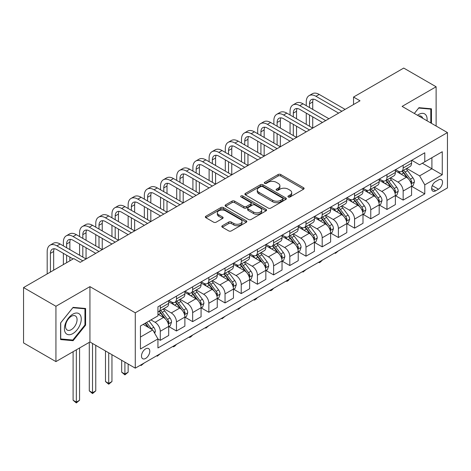 <?xml version="1.0" encoding="UTF-8"?>
<svg xmlns="http://www.w3.org/2000/svg" width="471" height="471" viewBox="0 0 471 471"><rect width="100%" height="100%" fill="white"/><g stroke="black" fill="none" stroke-linecap="round" stroke-linejoin="round"><path stroke-width="0.71" d="M288.287 196.99A1.26 0.724 0 0 0 290.071 196.99L303.577 189.189A1.796 1.036 0 0 0 304.107 188.453A1.796 1.036 0 0 0 303.577 187.717L280.692 174.505A1.796 1.036 0 0 0 278.149 174.505L264.637 182.306A1.26 0.724 0 0 0 264.272 182.819A1.26 0.724 0 0 0 264.637 183.331A1.26 0.724 0 0 0 266.421 183.331L268.17 182.324A5.752 3.321 0 0 1 276.306 182.324L278.214 183.425A5.752 3.321 0 0 1 279.898 185.774A5.752 3.321 0 0 1 278.214 188.123L276.465 189.13A1.26 0.724 0 0 0 276.094 189.648A1.26 0.724 0 0 0 276.465 190.16A1.26 0.724 0 0 0 278.243 190.16L279.992 189.154A5.752 3.321 0 0 1 288.128 189.154L290.036 190.255A5.752 3.321 0 0 1 291.726 192.604A5.752 3.321 0 0 1 290.036 194.953L288.287 195.96A1.26 0.724 0 0 0 287.922 196.472A1.26 0.724 0 0 0 288.287 196.99L288.287 195.96M145.633 358.431A5.864 3.385 120 0 0 149.466 353.262A5.864 3.385 120 0 0 148.565 348.564A5.864 3.385 120 0 0 145.633 348.858A5.864 3.385 120 0 0 141.806 354.021A5.864 3.385 120 0 0 142.707 358.719A5.864 3.385 120 0 0 145.633 358.431M222.33 225.744A1.796 1.036 0 0 0 221.806 226.48A1.796 1.036 0 0 0 222.33 227.21L228.753 230.92A1.796 1.036 0 0 0 231.296 230.92L246.298 222.259A1.796 1.036 0 0 0 246.828 221.523A1.796 1.036 0 0 0 246.298 220.787L223.413 207.576A1.796 1.036 0 0 0 220.87 207.576L205.868 216.236A1.796 1.036 0 0 0 205.338 216.972A1.796 1.036 0 0 0 205.868 217.708L213.622 222.182A1.796 1.036 0 0 0 216.165 222.182L222.589 218.479A1.796 1.036 0 0 0 223.113 217.743A1.796 1.036 0 0 0 222.589 217.007L218.738 214.788A4.81 2.779 0 0 1 217.331 212.827A4.81 2.779 0 0 1 220.298 210.26A4.81 2.779 0 0 1 225.544 210.861L240.61 219.563A4.81 2.779 0 0 1 242.017 221.523A4.81 2.779 0 0 1 239.05 224.09A4.81 2.779 0 0 1 233.804 223.49L231.296 222.035A1.796 1.036 0 0 0 228.753 222.035L222.33 225.744L222.33 227.21M89.937 286.633L55.931 306.268L23.55 287.569L23.55 342.912L55.931 361.604L89.937 341.975L135.271 368.151L135.271 312.809L89.937 286.633L89.937 341.975M436.117 126.034L436.117 86.77L402.11 106.399L447.45 132.575L135.271 312.809M436.117 86.77L403.729 68.071L353.538 97.05L353.538 104.533M23.55 287.569L73.747 258.591L80.223 262.329L360.015 100.788L353.538 97.05M268.293 208.088A1.796 1.036 0 0 0 270.837 208.088L285.844 199.427A1.796 1.036 0 0 0 286.368 198.691A1.796 1.036 0 0 0 285.844 197.961L262.953 184.744A1.796 1.036 0 0 0 260.41 184.744L245.409 193.41A1.796 1.036 0 0 0 244.885 194.14A1.796 1.036 0 0 0 245.409 194.876L268.293 208.088M241.523 197.261A1.26 0.724 0 0 1 242.8 197.437L242.8 195.942L266.068 209.377A1.796 1.036 0 0 1 266.598 210.107A1.796 1.036 0 0 1 266.068 210.843L251.067 219.504A1.796 1.036 0 0 1 248.523 219.504L225.638 206.292L225.638 204.826A1.796 1.036 0 0 0 225.109 205.556A1.796 1.036 0 0 0 225.638 206.292M225.638 204.826L232.056 201.117A1.796 1.036 0 0 1 234.599 201.117L243.884 206.475A1.796 1.036 0 0 0 246.427 206.475L250.684 204.014A1.796 1.036 0 0 0 251.214 203.284A1.796 1.036 0 0 0 250.684 202.548L241.022 196.966A1.26 0.724 0 0 1 240.652 196.454A1.26 0.724 0 0 1 241.429 195.783A1.26 0.724 0 0 1 242.8 195.942M438.513 179.916L435.663 181.559A5.681 3.279 120 0 0 431.954 186.563A5.681 3.279 120 0 0 432.825 191.114A5.681 3.279 120 0 0 435.663 190.832L438.513 189.189A5.681 3.279 120 0 0 442.222 184.185A5.681 3.279 120 0 0 441.351 179.634A5.681 3.279 120 0 0 438.513 179.916M135.271 368.151L447.45 187.917L447.45 132.575M411.766 160.281L419.602 164.809L424.783 161.818L424.783 152.769L157.944 306.827L157.944 315.876L140.452 325.973L140.452 349.005L157.944 338.908L157.944 347.957L424.783 193.899L424.783 184.85L419.602 175.877L406.72 168.441M424.783 161.818L442.269 151.721L442.269 174.753L424.783 184.85M55.931 306.268L55.931 361.604M422.322 163.237L431.907 168.771L431.907 157.703L442.269 151.721M419.602 175.877L431.907 168.771L442.269 174.753M140.452 337.042L152.763 329.935L143.172 324.401M157.944 338.985L160.275 340.333L160.275 331.284A7.33 4.233 -120 0 0 155.094 322.305L150.944 319.915M160.275 340.333L168.695 335.47L168.695 326.421A7.33 4.233 -120 0 0 163.514 317.448L157.944 314.228M168.889 326.609L176.466 330.983L176.466 321.934A7.33 4.233 -120 0 0 171.285 312.956L163.843 308.664M176.466 330.983L184.885 326.12L184.885 317.071A7.33 4.233 -120 0 0 179.704 308.099L168.695 301.74M185.079 317.26L192.657 321.634L192.657 312.585A7.33 4.233 -120 0 0 187.476 303.612L180.034 299.315M192.657 321.634L201.076 316.771L201.076 307.722A7.33 4.233 -120 0 0 195.895 298.749L184.885 292.391M201.27 307.91L208.847 312.285L208.847 303.236A7.33 4.233 -120 0 0 203.666 294.263L196.23 289.965M208.847 312.285L217.266 307.428L217.266 298.379A7.33 4.233 -120 0 0 212.085 289.4L201.076 283.042M217.461 298.561L225.038 302.935L225.038 293.886A7.33 4.233 -120 0 0 219.857 284.914L212.421 280.622M225.038 302.935L233.457 298.078L233.457 289.029A7.33 4.233 -120 0 0 228.276 280.051L217.266 273.698M233.651 289.212L241.234 293.592L241.234 284.543A7.33 4.233 -120 0 0 236.053 275.564L228.612 271.272M241.234 293.592L249.654 288.729L249.654 279.68A7.33 4.233 -120 0 0 244.473 270.707L233.457 264.349M249.848 279.868L257.425 284.243L257.425 275.194A7.33 4.233 -120 0 0 252.244 266.215L244.802 261.923M257.425 284.243L265.844 279.38L265.844 270.33A7.33 4.233 -120 0 0 260.663 261.358L249.654 254.999M266.038 270.519L273.616 274.893L273.616 265.844A7.33 4.233 -120 0 0 268.435 256.872L260.993 252.574M273.616 274.893L282.035 270.03L282.035 260.981A7.33 4.233 -120 0 0 276.854 252.009L265.844 245.65M282.229 261.17L289.806 265.544L289.806 256.495A7.33 4.233 -120 0 0 284.625 247.522L277.183 243.224M289.806 265.544L298.225 260.681L298.225 251.632A7.33 4.233 -120 0 0 293.044 242.659L282.035 236.301M298.42 251.82L305.997 256.195L305.997 247.145A7.33 4.233 -120 0 0 300.816 238.173L293.38 233.875M305.997 256.195L314.416 251.337L314.416 242.288A7.33 4.233 -120 0 0 309.235 233.31L298.225 226.957M314.61 242.471L322.193 246.851L322.193 237.802A7.33 4.233 -120 0 0 317.007 228.824L309.571 224.532M322.193 246.851L330.613 241.988L330.613 232.939A7.33 4.233 -120 0 0 325.432 223.966L314.416 217.608M330.807 233.127L338.384 237.502L338.384 228.453A7.33 4.233 -120 0 0 333.203 219.474L325.761 215.182M338.384 237.502L346.803 232.639L346.803 223.59A7.33 4.233 -120 0 0 341.622 214.617L330.613 208.259M346.997 223.778L354.575 228.152L354.575 219.103A7.33 4.233 -120 0 0 349.394 210.131L341.952 205.833M354.575 228.152L362.994 223.289L362.994 214.24A7.33 4.233 -120 0 0 357.813 205.268L346.803 198.909M363.188 214.429L370.765 218.803L370.765 209.754A7.33 4.233 -120 0 0 365.584 200.781L358.143 196.484M370.765 218.803L379.184 213.94L379.184 204.891A7.33 4.233 -120 0 0 374.003 195.918L362.994 189.56M379.379 205.079L386.956 209.454L386.956 200.405A7.33 4.233 -120 0 0 381.775 191.432L374.339 187.134M386.956 209.454L395.375 204.597L395.375 195.547A7.33 4.233 -120 0 0 390.194 186.569L379.184 180.216M395.569 195.73L403.147 200.104L403.147 191.055A7.33 4.233 -120 0 0 397.966 182.083L390.53 177.791M403.147 200.104L411.572 195.247L411.572 186.198A7.33 4.233 -120 0 0 406.391 177.22L395.375 170.867M395.569 169.631L397.966 171.014A7.33 4.233 -120 0 0 401.633 171.379A7.33 4.233 -120 0 0 403.147 168.023L403.147 165.256M379.379 178.98L381.775 180.364A7.33 4.233 -120 0 0 385.443 180.729A7.33 4.233 -120 0 0 386.956 177.373L386.956 174.606M363.188 188.329L365.584 189.713A7.33 4.233 -120 0 0 369.246 190.072A7.33 4.233 -120 0 0 370.765 186.722L370.765 183.955M346.997 197.679L349.394 199.062A7.33 4.233 -120 0 0 353.056 199.421A7.33 4.233 -120 0 0 354.575 196.066L354.575 193.298M330.807 207.022L333.203 208.406A7.33 4.233 -120 0 0 336.865 208.771A7.33 4.233 -120 0 0 338.384 205.415L338.384 202.648M314.61 216.372L317.007 217.755A7.33 4.233 -120 0 0 320.674 218.12A7.33 4.233 -120 0 0 322.193 214.764L322.193 211.997M298.42 225.721L300.816 227.104A7.33 4.233 -120 0 0 304.484 227.469A7.33 4.233 -120 0 0 305.997 224.114L305.997 221.346M282.229 235.07L284.625 236.454A7.33 4.233 -120 0 0 288.287 236.813A7.33 4.233 -120 0 0 289.806 233.463L289.806 230.696M266.038 244.42L268.435 245.803A7.33 4.233 -120 0 0 272.097 246.162A7.33 4.233 -120 0 0 273.616 242.812L273.616 240.045M249.848 253.763L252.244 255.147A7.33 4.233 -120 0 0 255.906 255.512A7.33 4.233 -120 0 0 257.425 252.156L257.425 249.389M233.651 263.112L236.053 264.496A7.33 4.233 -120 0 0 239.715 264.861A7.33 4.233 -120 0 0 241.234 261.505L241.234 258.738M217.461 272.462L219.857 273.845A7.33 4.233 -120 0 0 223.525 274.21A7.33 4.233 -120 0 0 225.038 270.854L225.038 268.087M201.27 281.811L203.666 283.195A7.33 4.233 -120 0 0 207.328 283.56A7.33 4.233 -120 0 0 208.847 280.204L208.847 277.437M185.079 291.16L187.476 292.544A7.33 4.233 -120 0 0 191.138 292.903A7.33 4.233 -120 0 0 192.657 289.553L192.657 286.786M168.889 300.504L171.285 301.887A7.33 4.233 -120 0 0 174.947 302.252A7.33 4.233 -120 0 0 176.466 298.897L176.466 296.129M411.766 186.386L424.783 193.899M401.633 171.379L410.053 166.516A7.33 4.233 -120 0 0 411.572 163.16L411.572 160.393M385.443 180.729L393.862 175.866A7.33 4.233 -120 0 0 395.375 172.51L395.375 169.743M369.246 190.072L377.665 185.215A7.33 4.233 -120 0 0 379.184 181.859L379.184 179.092M353.056 199.421L361.475 194.564A7.33 4.233 -120 0 0 362.994 191.208L362.994 188.441M336.865 208.771L345.284 203.908A7.33 4.233 -120 0 0 346.803 200.558L346.803 197.791M320.674 218.12L329.094 213.257A7.33 4.233 -120 0 0 330.613 209.901L330.613 207.134M304.484 227.469L312.903 222.606A7.33 4.233 -120 0 0 314.416 219.25L314.416 216.483M288.287 236.813L296.706 231.956A7.33 4.233 -120 0 0 298.225 228.6L298.225 225.833M272.097 246.162L280.516 241.305A7.33 4.233 -120 0 0 282.035 237.949L282.035 235.182M255.906 255.512L264.325 250.649A7.33 4.233 -120 0 0 265.844 247.299L265.844 244.531M239.715 264.861L248.135 259.998A7.33 4.233 -120 0 0 249.654 256.642L249.654 253.875M223.525 274.21L231.944 269.347A7.33 4.233 -120 0 0 233.457 265.991L233.457 263.224M207.328 283.56L215.753 278.697A7.33 4.233 -120 0 0 217.266 275.341L217.266 272.574M191.138 292.903L199.557 288.046A7.33 4.233 -120 0 0 201.076 284.69L201.076 281.923M174.947 302.252L183.366 297.389A7.33 4.233 -120 0 0 184.885 294.039L184.885 291.272M157.944 311.896A7.33 4.233 -120 0 0 158.756 311.602L167.176 306.739A7.33 4.233 -120 0 0 168.695 303.389L168.695 300.622M158.756 311.602A7.33 4.233 -120 0 0 160.275 308.246L160.275 305.479M152.763 329.935L157.944 338.908M431.454 123.337L431.454 108.801L418.954 107.682L414.321 113.446L418.695 108.053L430.806 109.131L430.806 122.966M60.594 339.579L73.099 340.692L85.598 325.143L85.598 308.476L73.099 307.363L60.594 322.912L60.594 339.579M84.951 324.772L85.598 325.143M71.775 339.932L73.099 340.692M288.794 197.166L290.036 196.448A5.752 3.321 0 0 0 291.726 194.099L291.726 192.604M279.898 185.774L279.898 187.27A5.752 3.321 0 0 1 278.214 189.619L276.966 190.337M303.554 189.201L280.692 176.001A1.796 1.036 0 0 0 278.149 176.001L265.144 183.513M285.82 199.439L262.953 186.245A1.796 1.036 0 0 0 260.41 186.245L245.432 194.888L245.409 193.41M282.665 199.209A1.26 0.724 0 0 0 283.03 198.691A1.26 0.724 0 0 0 282.665 198.179L262.577 186.581A1.26 0.724 0 0 0 260.793 186.581L258.95 187.646A5.752 3.321 0 0 0 257.266 189.996A5.752 3.321 0 0 0 258.95 192.345L272.68 200.275A5.752 3.321 0 0 0 280.822 200.275L282.665 199.209L282.665 200.705A1.26 0.724 0 0 0 283.03 200.187L283.03 198.691M257.266 189.996L257.266 191.491A5.752 3.321 0 0 0 258.95 193.84L258.95 192.345M282.665 200.705L280.822 201.771A5.752 3.321 0 0 1 272.68 201.771L258.95 193.84M225.662 206.304L232.056 202.612L232.056 201.117M251.214 203.284L251.214 204.779A1.796 1.036 0 0 1 250.684 205.509L246.427 207.97A1.796 1.036 0 0 1 243.884 207.97L234.599 202.612A1.796 1.036 0 0 0 232.056 202.612M242.8 197.437L266.044 210.855M253.516 212.038A4.81 2.779 0 0 0 258.756 212.639A4.81 2.779 0 0 0 261.723 210.072A4.81 2.779 0 0 0 260.316 208.111L255.011 205.044A1.796 1.036 0 0 0 252.468 205.044L248.205 207.505A1.796 1.036 0 0 0 247.681 208.235A1.796 1.036 0 0 0 248.205 208.971L253.516 212.038L253.516 213.534A4.81 2.779 0 0 0 258.756 214.134A4.81 2.779 0 0 0 261.723 211.567L261.723 210.072M247.681 208.235L247.681 209.73A1.796 1.036 0 0 0 248.205 210.466L248.205 208.971M253.516 213.534L248.205 210.466M242.017 221.523L242.017 223.019A4.81 2.779 0 0 1 239.05 225.585A4.81 2.779 0 0 1 233.804 224.985L231.296 223.531A1.796 1.036 0 0 0 228.753 223.531L222.353 227.228M217.331 212.827L217.331 214.323A4.81 2.779 0 0 0 218.738 216.283L218.738 214.788M222.589 217.007L222.589 218.479L218.738 216.283M246.274 222.271L223.413 209.071A1.796 1.036 0 0 0 220.87 209.071L205.892 217.72M411.572 186.498L413.126 185.598L414.421 181.859A4.857 2.802 -120 0 0 412.867 177.726L407.574 170.661A14.012 8.089 -120 0 0 406.049 168.83M400.786 173.987A14.012 8.089 -120 0 0 397.913 170.985M411.124 183.525L411.795 182.065A4.857 2.802 -120 0 0 410.406 179.145L405.113 172.08A14.012 8.089 -120 0 0 403.588 170.249M402.281 171.002A11.634 6.718 60 0 1 404.189 173.175L408.669 179.151M402.034 171.15A14.012 8.089 60 0 1 403.559 172.981L407.079 177.673M338.466 250.837L335.405 253.357L334.751 252.98M335.405 252.609L335.405 253.357M306.256 105.651L306.256 101.913A13.741 7.93 60 0 1 309.106 95.625L312.344 93.753A13.741 7.93 60 0 1 319.208 94.436L345.119 109.39M309.106 95.625A13.741 7.93 60 0 1 315.97 96.302L341.881 111.262M338.643 113.128L315.97 100.04A9.161 5.287 -120 0 0 311.396 99.587A9.161 5.287 -120 0 0 309.494 103.785L309.494 107.523M313.309 99.169A9.161 5.287 -120 0 0 312.732 101.913L312.732 109.39M309.494 115.001L309.494 126.216M312.732 116.873L312.732 128.088L286.827 113.128L283.589 115.001L309.494 129.955M306.256 124.35L306.256 113.128M395.375 195.842L396.929 194.947L398.225 191.208A4.857 2.802 -120 0 0 396.676 187.075L391.383 180.01A14.012 8.089 -120 0 0 389.853 178.179M384.589 183.337A14.012 8.089 -120 0 0 381.722 180.334M394.933 192.869L395.605 191.414A4.857 2.802 -120 0 0 394.215 188.494L388.922 181.429A14.012 8.089 -120 0 0 387.392 179.598M386.09 180.352A11.634 6.718 60 0 1 387.998 182.524L392.478 188.5M385.837 180.493A14.012 8.089 60 0 1 387.368 182.324L390.889 187.022M322.276 260.186L320.51 261.958L319.208 262.706L318.561 262.329M319.208 261.953L319.208 262.706M379.184 205.191L380.739 204.296L382.034 200.558A4.857 2.802 -120 0 0 380.486 196.425L375.193 189.354A14.012 8.089 -120 0 0 373.662 187.523M368.399 192.686A14.012 8.089 -120 0 0 365.531 189.683M378.743 202.218L379.414 200.764A4.857 2.802 -120 0 0 378.025 197.844L372.732 190.779A14.012 8.089 -120 0 0 371.201 188.948M369.9 189.701A11.634 6.718 60 0 1 371.807 191.868L376.288 197.849M369.647 189.842A14.012 8.089 60 0 1 371.177 191.673L374.698 196.372M306.085 269.536L303.018 272.055L302.37 271.679M303.018 271.302L303.018 272.055M362.994 214.54L364.548 213.646L365.843 209.901A4.857 2.802 -120 0 0 364.295 205.768L359.002 198.703A14.012 8.089 -120 0 0 357.471 196.872M352.208 202.03A14.012 8.089 -120 0 0 349.341 199.027M362.552 211.567L363.223 210.113A4.857 2.802 -120 0 0 361.834 207.193L356.541 200.128A14.012 8.089 -120 0 0 355.01 198.297M353.709 199.045A11.634 6.718 60 0 1 355.617 201.217L360.097 207.199M353.456 199.192A14.012 8.089 60 0 1 354.987 201.023L358.502 205.721M289.895 278.879L288.122 280.651L286.827 281.399L286.18 281.028M286.827 280.651L286.827 281.399M290.065 115.001L290.065 111.262A13.741 7.93 60 0 1 292.909 104.974L296.147 103.102A13.741 7.93 60 0 1 303.018 103.785L328.929 118.739M292.909 104.974A13.741 7.93 60 0 1 299.78 105.651L325.691 120.611M322.452 122.478L299.78 109.39A9.161 5.287 -120 0 0 295.199 108.936A9.161 5.287 -120 0 0 293.303 113.128L293.303 116.873M297.119 108.513A9.161 5.287 -120 0 0 296.542 111.262L296.542 118.739M293.303 124.35L293.303 135.566M296.542 126.216L296.542 137.438L270.637 122.478L267.398 124.35L293.303 139.304M290.065 133.699L290.065 122.478M306.256 131.827L283.589 118.739A9.161 5.287 -120 0 0 279.009 118.286A9.161 5.287 -120 0 0 277.113 122.478L277.113 126.216M280.922 117.862A9.161 5.287 -120 0 0 280.351 120.611L280.351 128.088M277.113 133.699L277.113 144.915M280.351 135.566L280.351 146.787L254.446 131.827L251.208 133.699L277.113 148.653M273.875 143.043L273.875 131.827M273.875 124.35L273.875 120.611A13.741 7.93 60 0 1 276.718 114.318A13.741 7.93 60 0 1 283.589 115.001M276.718 114.318L279.957 112.451A13.741 7.93 60 0 1 286.827 113.128M290.065 141.176L267.398 128.088A9.161 5.287 -120 0 0 262.818 127.635A9.161 5.287 -120 0 0 260.922 131.827L260.922 135.566M264.731 127.211A9.161 5.287 -120 0 0 264.16 129.961L264.16 137.438M260.922 143.043L260.922 154.264M264.16 144.915L264.16 156.131L238.255 141.176L235.011 143.043L260.922 158.003M257.684 152.392L257.684 141.176M257.684 133.699L257.684 129.961A13.741 7.93 60 0 1 260.528 123.667A13.741 7.93 60 0 1 267.398 124.35M260.528 123.667L263.766 121.801A13.741 7.93 60 0 1 270.637 122.478M346.803 223.89L348.357 222.989L349.653 219.25A4.857 2.802 -120 0 0 348.104 215.117L342.811 208.052A14.012 8.089 -120 0 0 341.281 206.221M336.017 211.379A14.012 8.089 -120 0 0 333.15 208.376M346.362 220.917L347.033 219.457A4.857 2.802 -120 0 0 345.643 216.536L340.35 209.471A14.012 8.089 -120 0 0 338.82 207.64M337.513 208.394A11.634 6.718 60 0 1 339.426 210.566L343.901 216.548M337.265 208.541A14.012 8.089 60 0 1 338.796 210.372L342.311 215.07M273.704 288.228L271.932 290.001L270.637 290.748L269.989 290.377M270.637 290.001L270.637 290.748M273.875 150.526L251.208 137.438A9.161 5.287 -120 0 0 246.627 136.984A9.161 5.287 -120 0 0 244.732 141.176L244.732 144.915M248.541 136.561A9.161 5.287 -120 0 0 247.97 139.304L247.97 146.787M244.732 152.392L244.732 163.614M247.97 154.264L247.97 165.48L222.059 150.526L218.821 152.392L244.732 167.352M241.493 161.741L241.493 150.526M241.493 143.043L241.493 139.304A13.741 7.93 60 0 1 244.337 133.016A13.741 7.93 60 0 1 251.208 133.699M244.337 133.016L247.575 131.144A13.741 7.93 60 0 1 254.446 131.827M427.026 120.782A11.905 6.877 120 0 0 425.984 115.13A11.905 6.877 120 0 0 417.483 115.277M422.705 118.286A8.154 4.704 120 0 0 422.151 117.102A8.154 4.704 120 0 0 421.239 116.255A8.154 4.704 120 0 0 418.743 116.001M429.999 108.671L430.806 109.131M72.84 314.157A11.905 6.877 120 0 0 64.415 328.74A11.905 6.877 120 0 0 72.84 333.598A11.905 6.877 120 0 0 81.259 319.014A11.905 6.877 120 0 0 72.84 314.157M71.304 316.335A8.154 4.704 120 0 0 65.981 323.518A8.154 4.704 120 0 0 67.229 330.053A8.154 4.704 120 0 0 71.304 329.647A8.154 4.704 120 0 0 76.632 322.464A8.154 4.704 120 0 0 75.378 315.935A8.154 4.704 120 0 0 71.304 316.335M84.951 324.961L72.84 340.027L60.724 338.943L60.724 322.794L72.84 307.728L84.951 308.811L84.951 324.961M84.144 308.346L84.951 308.811M330.613 233.239L332.167 232.338L333.462 228.6A4.857 2.802 -120 0 0 331.908 224.467L326.615 217.402A14.012 8.089 -120 0 0 325.09 215.571M319.827 220.728A14.012 8.089 -120 0 0 316.954 217.726M330.165 230.266L330.836 228.806A4.857 2.802 -120 0 0 329.447 225.886L324.154 218.821A14.012 8.089 -120 0 0 322.629 216.99M321.322 217.743A11.634 6.718 60 0 1 323.236 219.916L327.71 225.892M321.075 217.89A14.012 8.089 60 0 1 322.6 219.721L326.12 224.414M257.507 297.578L255.741 299.35L254.446 300.098L253.798 299.721M254.446 299.35L254.446 300.098M314.416 242.583L315.97 241.688L317.266 237.949A4.857 2.802 -120 0 0 315.717 233.816L310.424 226.751A14.012 8.089 -120 0 0 308.899 224.92M303.63 230.078A14.012 8.089 -120 0 0 300.763 227.075M313.974 239.609L314.646 238.155A4.857 2.802 -120 0 0 313.256 235.235L307.963 228.17A14.012 8.089 -120 0 0 306.438 226.339M305.131 227.093A11.634 6.718 60 0 1 307.039 229.265L311.519 235.241M304.878 227.234A14.012 8.089 60 0 1 306.409 229.065L309.93 233.763M241.317 306.927L238.255 309.447L237.602 309.07M238.255 308.693L238.255 309.447M298.225 251.932L299.78 251.037L301.075 247.299A4.857 2.802 -120 0 0 299.527 243.166L294.234 236.101A14.012 8.089 -120 0 0 292.703 234.264M287.44 239.427A14.012 8.089 -120 0 0 284.572 236.424M297.784 248.959L298.455 247.505A4.857 2.802 -120 0 0 297.066 244.584L291.773 237.519A14.012 8.089 -120 0 0 290.242 235.688M288.941 236.442A11.634 6.718 60 0 1 290.848 238.609L295.329 244.59M288.688 236.583A14.012 8.089 60 0 1 290.218 238.414L293.739 243.113M225.126 316.276L222.059 318.796L221.411 318.42M222.059 318.043L222.059 318.796M282.035 261.281L283.589 260.386L284.884 256.642A4.857 2.802 -120 0 0 283.336 252.509L278.043 245.444A14.012 8.089 -120 0 0 276.512 243.613M271.249 248.77A14.012 8.089 -120 0 0 268.382 245.768M281.593 258.308L282.264 256.854A4.857 2.802 -120 0 0 280.875 253.934L275.582 246.869A14.012 8.089 -120 0 0 274.051 245.038M272.75 245.785A11.634 6.718 60 0 1 274.658 247.958L279.138 253.94M272.497 245.933A14.012 8.089 60 0 1 274.028 247.764L277.543 252.462M208.936 325.626L205.868 328.14L205.221 327.769M205.868 327.392L205.868 328.14M265.844 270.631L267.398 269.73L268.694 265.991A4.857 2.802 -120 0 0 267.145 261.858L261.852 254.793A14.012 8.089 -120 0 0 260.322 252.962M255.058 258.12A14.012 8.089 -120 0 0 252.191 255.117M265.403 267.658L266.074 266.197A4.857 2.802 -120 0 0 264.684 263.283L259.391 256.212A14.012 8.089 -120 0 0 257.861 254.381M256.554 255.135A11.634 6.718 60 0 1 258.467 257.307L262.948 263.289M256.306 255.282A14.012 8.089 60 0 1 257.837 257.113L261.352 261.811M192.745 334.969L190.973 336.741L189.678 337.489L189.03 337.118M189.678 336.741L189.678 337.489M257.684 159.869L235.011 146.787A9.161 5.287 -120 0 0 230.437 146.328A9.161 5.287 -120 0 0 228.535 150.526L228.535 154.264M232.35 145.91A9.161 5.287 -120 0 0 231.773 148.653L231.773 156.131M228.535 161.741L228.535 172.957M231.773 163.614L231.773 174.829L205.868 159.869L202.63 161.741L228.535 176.702M225.297 171.091L225.297 159.869M225.297 152.392L225.297 148.653A13.741 7.93 60 0 1 228.147 142.366A13.741 7.93 60 0 1 235.011 143.043M228.147 142.366L231.385 140.493A13.741 7.93 60 0 1 238.255 141.176M241.493 169.219L218.821 156.131A9.161 5.287 -120 0 0 214.24 155.677A9.161 5.287 -120 0 0 212.344 159.869L212.344 163.614M216.16 155.259A9.161 5.287 -120 0 0 215.583 158.003L215.583 165.48M212.344 171.091L212.344 182.306M215.583 172.957L215.583 184.179L189.678 169.219L186.439 171.091L212.344 186.045M209.106 180.44L209.106 169.219M209.106 161.741L209.106 158.003A13.741 7.93 60 0 1 211.956 151.715A13.741 7.93 60 0 1 218.821 152.392M211.956 151.715L215.194 149.843A13.741 7.93 60 0 1 222.059 150.526M225.297 178.568L202.63 165.48A9.161 5.287 -120 0 0 198.05 165.027A9.161 5.287 -120 0 0 196.154 169.219L196.154 172.957M199.969 164.603A9.161 5.287 -120 0 0 199.392 167.352L199.392 174.829M196.154 180.44L196.154 191.656M199.392 182.306L199.392 193.528L173.487 178.568L170.249 180.44L196.154 195.394M192.916 189.784L192.916 178.568M192.916 171.091L192.916 167.352A13.741 7.93 60 0 1 195.759 161.058A13.741 7.93 60 0 1 202.63 161.741M195.759 161.058L198.998 159.192A13.741 7.93 60 0 1 205.868 159.869M209.106 187.917L186.439 174.829A9.161 5.287 -120 0 0 181.859 174.376A9.161 5.287 -120 0 0 179.963 178.568L179.963 182.306M183.772 173.952A9.161 5.287 -120 0 0 183.201 176.702L183.201 184.179M179.963 189.784L179.963 201.005M183.201 191.656L183.201 202.871L157.296 187.917L154.058 189.784L179.963 204.744M176.725 199.133L176.725 187.917M176.725 180.44L176.725 176.702A13.741 7.93 60 0 1 179.569 170.408A13.741 7.93 60 0 1 186.439 171.091M179.569 170.408L182.807 168.541A13.741 7.93 60 0 1 189.678 169.219M192.916 197.267L170.249 184.179A9.161 5.287 -120 0 0 165.668 183.725A9.161 5.287 -120 0 0 163.773 187.917L163.773 191.656M167.582 183.301A9.161 5.287 -120 0 0 167.011 186.045L167.011 193.528M163.773 199.133L163.773 210.354M167.011 201.005L167.011 212.221L141.1 197.267L137.862 199.133L163.773 214.093M160.534 208.482L160.534 197.267M160.534 189.784L160.534 186.045A13.741 7.93 60 0 1 163.378 179.757A13.741 7.93 60 0 1 170.249 180.44M163.378 179.757L166.616 177.885A13.741 7.93 60 0 1 173.487 178.568M249.654 279.98L251.208 279.079L252.503 275.341A4.857 2.802 -120 0 0 250.949 271.208L245.662 264.143A14.012 8.089 -120 0 0 244.131 262.312M238.868 267.469A14.012 8.089 -120 0 0 235.995 264.466M249.212 277.007L249.877 275.547A4.857 2.802 -120 0 0 248.488 272.627L243.195 265.562A14.012 8.089 -120 0 0 241.67 263.731M240.363 264.484A11.634 6.718 60 0 1 242.277 266.657L246.751 272.632M240.116 264.631A14.012 8.089 60 0 1 241.641 266.462L245.161 271.161M176.548 344.319L174.782 346.091L173.487 346.839L172.839 346.462M173.487 346.091L173.487 346.839M176.725 206.61L154.058 193.528A9.161 5.287 -120 0 0 149.478 193.075A9.161 5.287 -120 0 0 147.576 197.267L147.576 201.005M151.391 192.651A9.161 5.287 -120 0 0 150.82 195.394L150.82 202.871M147.576 208.482L147.576 219.698M150.82 210.354L150.82 221.57L124.909 206.616L121.671 208.482L147.576 223.442M144.338 217.832L144.338 206.616M144.338 199.133L144.338 195.394A13.741 7.93 60 0 1 147.188 189.106A13.741 7.93 60 0 1 154.058 189.784M147.188 189.106L150.426 187.234A13.741 7.93 60 0 1 157.296 187.917M233.457 289.329L235.011 288.429L236.307 284.69A4.857 2.802 -120 0 0 234.758 280.557L229.465 273.492A14.012 8.089 -120 0 0 227.94 271.661M222.677 276.818A14.012 8.089 -120 0 0 219.804 273.816M233.015 286.35L233.687 284.896A4.857 2.802 -120 0 0 232.297 281.976L227.004 274.911A14.012 8.089 -120 0 0 225.479 273.08M224.172 273.834A11.634 6.718 60 0 1 226.08 276.006L230.56 281.982M223.925 273.975A14.012 8.089 60 0 1 225.45 275.812L228.971 280.504M160.358 353.668L157.296 356.188L156.643 355.811M157.296 355.44L157.296 356.188M160.534 215.959L137.862 202.871A9.161 5.287 -120 0 0 133.281 202.418A9.161 5.287 -120 0 0 131.385 206.616L131.385 210.354M135.201 202A9.161 5.287 -120 0 0 134.624 204.744L134.624 212.221M131.385 217.832L131.385 229.047M134.624 219.698L134.624 230.92L108.719 215.959L105.48 217.832L131.385 232.786M128.147 227.181L128.147 215.959M128.147 208.482L128.147 204.744A13.741 7.93 60 0 1 130.997 198.456A13.741 7.93 60 0 1 137.862 199.133M130.997 198.456L134.235 196.584A13.741 7.93 60 0 1 141.1 197.267M217.266 298.673L218.821 297.778L220.116 294.039A4.857 2.802 -120 0 0 218.568 289.906L213.275 282.841A14.012 8.089 -120 0 0 211.744 281.01M206.481 286.168A14.012 8.089 -120 0 0 203.613 283.165M216.825 295.7L217.496 294.245A4.857 2.802 -120 0 0 216.107 291.325L210.814 284.26A14.012 8.089 -120 0 0 209.283 282.429M207.982 283.183A11.634 6.718 60 0 1 209.889 285.349L214.37 291.331M207.729 283.324A14.012 8.089 60 0 1 209.259 285.155L212.78 289.853M144.167 363.017L141.1 365.537L140.452 365.16M141.1 364.784L141.1 365.537M144.338 225.309L121.671 212.221A9.161 5.287 -120 0 0 117.091 211.767A9.161 5.287 -120 0 0 115.195 215.959L115.195 219.698M119.01 211.344A9.161 5.287 -120 0 0 118.433 214.093L118.433 221.57M115.195 227.181L115.195 238.397M118.433 229.047L118.433 240.269L92.528 225.309L89.29 227.181L115.195 242.135M111.957 236.524L111.957 225.309M111.957 217.832L111.957 214.093A13.741 7.93 60 0 1 114.8 207.799A13.741 7.93 60 0 1 121.671 208.482M114.8 207.799L118.038 205.933A13.741 7.93 60 0 1 124.909 206.616M201.076 308.022L202.63 307.127L203.925 303.389A4.857 2.802 -120 0 0 202.377 299.25L197.084 292.185A14.012 8.089 -120 0 0 195.553 290.354M190.29 295.511A14.012 8.089 -120 0 0 187.423 292.509M200.634 305.049L201.305 303.595A4.857 2.802 -120 0 0 199.916 300.675L194.623 293.61A14.012 8.089 -120 0 0 193.092 291.779M191.791 292.532A11.634 6.718 60 0 1 193.699 294.699L198.179 300.681M191.538 292.674A14.012 8.089 60 0 1 193.069 294.505L196.59 299.203M124.909 362.17L124.909 374.062L128.147 372.19L128.147 364.036M128.147 372.19L124.909 374.881L121.671 372.19L121.671 360.297M121.671 372.19L124.909 374.062L124.909 374.881M128.147 234.658L105.48 221.57A9.161 5.287 -120 0 0 100.9 221.117A9.161 5.287 -120 0 0 99.004 225.309L99.004 229.047M102.813 220.693A9.161 5.287 -120 0 0 102.242 223.442L102.242 230.92M99.004 236.524L99.004 247.746M102.242 238.397L102.242 249.612L76.337 234.658L73.099 236.524L99.004 251.485M95.766 245.874L95.766 234.658M95.766 227.181L95.766 223.442A13.741 7.93 60 0 1 98.61 217.149A13.741 7.93 60 0 1 105.48 217.832M98.61 217.149L101.848 215.282A13.741 7.93 60 0 1 108.719 215.959M184.885 317.372L186.439 316.477L187.735 312.732A4.857 2.802 -120 0 0 186.186 308.599L180.893 301.534A14.012 8.089 -120 0 0 179.363 299.703M174.099 304.861A14.012 8.089 -120 0 0 171.232 301.858M184.444 314.398L185.115 312.938A4.857 2.802 -120 0 0 183.725 310.024L178.432 302.959A14.012 8.089 -120 0 0 176.902 301.122M175.595 301.876A11.634 6.718 60 0 1 177.508 304.048L181.989 310.03M175.347 302.023A14.012 8.089 60 0 1 176.878 303.854L180.393 308.552M108.719 352.82L108.719 383.406L111.957 381.539L111.957 354.692M111.957 381.539L108.719 384.23L105.48 381.539L105.48 350.948M105.48 381.539L108.719 383.406L108.719 384.23M111.957 244.007L89.29 230.92A9.161 5.287 -120 0 0 84.709 230.466A9.161 5.287 -120 0 0 82.814 234.658L82.814 238.397M86.623 230.042A9.161 5.287 -120 0 0 86.052 232.786L86.052 240.269M82.814 245.874L82.814 257.095M86.052 247.746L86.052 258.962L60.141 244.007L56.903 245.874L82.814 260.834M79.575 255.223L79.575 244.007M79.575 236.524L79.575 232.786A13.741 7.93 60 0 1 82.419 226.498A13.741 7.93 60 0 1 89.29 227.181M82.419 226.498L85.657 224.632A13.741 7.93 60 0 1 92.528 225.309M168.695 326.721L170.249 325.82L171.544 322.082A4.857 2.802 -120 0 0 169.996 317.949L164.703 310.884A14.012 8.089 -120 0 0 163.172 309.053M168.253 323.748L168.924 322.288A4.857 2.802 -120 0 0 167.529 319.367L162.242 312.302A14.012 8.089 -120 0 0 160.711 310.471M159.404 311.225A11.634 6.718 60 0 1 161.317 313.398L165.792 319.373M159.157 311.372A14.012 8.089 60 0 1 160.688 313.203L164.202 317.901M92.528 343.471L92.528 392.755L95.766 390.889L95.766 345.343M95.766 390.889L92.528 393.579L89.29 390.889L89.29 342.352M89.29 390.889L92.528 392.755L92.528 393.579M95.766 253.357L73.099 240.269A9.161 5.287 -120 0 0 68.519 239.816A9.161 5.287 -120 0 0 66.623 244.007L66.623 247.746M70.432 239.392A9.161 5.287 -120 0 0 69.861 242.135L69.861 249.612M66.623 255.223L66.623 262.7M69.861 257.095L69.861 260.834M63.379 264.572L63.379 253.357M63.379 245.874L63.379 242.135A13.741 7.93 60 0 1 66.228 235.847A13.741 7.93 60 0 1 73.099 236.524M66.228 235.847L69.467 233.975A13.741 7.93 60 0 1 76.337 234.658M154.706 333.303L155.348 331.431A4.857 2.802 -120 0 0 153.799 327.298L149.077 320.992M151.78 329.37A4.857 2.802 -120 0 0 151.338 328.717L146.616 322.411M145.404 323.118L148.795 327.645M145.062 323.312L147.941 327.151M76.337 349.829L76.337 402.104L79.575 400.238L79.575 347.957M79.575 400.238L76.337 402.929L73.099 400.238L73.099 351.696M73.099 400.238L76.337 402.104L76.337 402.929M73.099 258.962L56.903 249.612A9.161 5.287 -120 0 0 52.328 249.159A9.161 5.287 -120 0 0 50.426 253.357L50.426 272.05M54.242 248.741A9.161 5.287 -120 0 0 53.665 251.485L53.665 270.183M47.188 273.922L47.188 251.485A13.741 7.93 60 0 1 50.038 245.197A13.741 7.93 60 0 1 56.903 245.874M50.038 245.197L53.276 243.324A13.741 7.93 60 0 1 60.141 244.007M155.094 322.305L163.514 317.448M171.285 312.956L179.704 308.099M187.476 303.612L195.895 298.749M203.666 294.263L212.085 289.4M219.857 284.914L228.276 280.051M236.053 275.564L244.473 270.707M252.244 266.215L260.663 261.358M268.435 256.872L276.854 252.009M284.625 247.522L293.044 242.659M300.816 238.173L309.235 233.31M317.007 228.824L325.432 223.966M333.203 219.474L341.622 214.617M349.394 210.131L357.813 205.268M365.584 200.781L374.003 195.918M381.775 191.432L390.194 186.569M397.966 182.083L406.391 177.22M403.147 168.023L411.572 163.16M403.147 191.055L411.572 186.198M386.956 200.405L395.375 195.547M386.956 177.373L395.375 172.51M370.765 209.754L379.184 204.891M370.765 186.722L379.184 181.859M354.575 219.103L362.994 214.24M354.575 196.066L362.994 191.208M338.384 228.453L346.803 223.59M338.384 205.415L346.803 200.558M322.193 237.802L330.613 232.939M322.193 214.764L330.613 209.901M305.997 247.145L314.416 242.288M305.997 224.114L314.416 219.25M289.806 256.495L298.225 251.632M289.806 233.463L298.225 228.6M273.616 265.844L282.035 260.981M273.616 242.812L282.035 237.949M257.425 275.194L265.844 270.33M257.425 252.156L265.844 247.299M241.234 284.543L249.654 279.68M241.234 261.505L249.654 256.642M225.038 293.886L233.457 289.029M225.038 270.854L233.457 265.991M208.847 303.236L217.266 298.379M208.847 280.204L217.266 275.341M192.657 312.585L201.076 307.722M192.657 289.553L201.076 284.69M176.466 321.934L184.885 317.071M176.466 298.897L184.885 294.039M160.275 331.284L168.695 326.421M160.275 308.246L168.695 303.389M432.301 185.603L438.513 189.189M431.648 188.518L435.663 190.832M290.036 196.448L290.036 194.953M276.465 190.16L276.465 189.13M278.214 189.619L278.214 188.123M264.637 183.331L264.637 182.306M278.149 176.001L278.149 174.505M280.692 176.001L280.692 174.505M303.577 189.189L303.577 187.717M260.41 186.245L260.41 184.744M262.953 186.245L262.953 184.744M285.844 199.427L285.844 197.961M272.68 201.771L272.68 200.275M280.822 201.771L280.822 200.275M234.599 202.612L234.599 201.117M243.884 207.97L243.884 206.475M246.427 207.97L246.427 206.475M250.684 205.509L250.684 204.014M266.068 210.843L266.068 209.377M228.753 223.531L228.753 222.035M231.296 223.531L231.296 222.035M233.804 224.985L233.804 223.49M205.868 217.708L205.868 216.236M220.87 209.071L220.87 207.576M223.413 209.071L223.413 207.576M246.298 222.259L246.298 220.787M411.207 183.79L414.386 181.953M405.113 172.08L407.574 170.661M401.298 174.282L403.559 172.981M410.406 179.145L412.867 177.726M410.023 181.041L411.795 182.065M319.208 94.436L315.97 96.302M312.732 101.913L309.494 103.785M395.016 193.139L398.195 191.303M388.922 181.429L391.383 180.01M385.107 183.631L387.368 182.324M394.215 188.494L396.676 187.075M393.833 190.39L395.605 191.414M378.825 202.483L382.005 200.652M372.732 190.779L375.193 189.354M368.917 192.98L371.177 191.673M378.025 197.844L380.486 196.425M377.642 199.739L379.414 200.764M362.629 211.832L365.814 209.995M356.541 200.128L359.002 198.703M352.726 202.33L354.987 201.023M361.834 207.193L364.295 205.768M361.445 209.089L363.223 210.113M303.018 103.785L299.78 105.651M296.542 111.262L293.303 113.128M280.351 120.611L277.113 122.478M264.16 129.961L260.922 131.827M346.438 221.182L349.617 219.345M340.35 209.471L342.811 208.052M336.529 211.679L338.796 210.372M345.643 216.536L348.104 215.117M345.255 218.432L347.033 219.457M247.97 139.304L244.732 141.176M330.248 230.531L333.427 228.694M324.154 218.821L326.615 217.402M320.339 221.023L322.6 219.721M329.447 225.886L331.908 224.467M329.064 227.781L330.836 228.806M314.057 239.88L317.236 238.043M307.963 228.17L310.424 226.751M304.148 230.372L306.409 229.065M313.256 235.235L315.717 233.816M312.874 237.131L314.646 238.155M297.866 249.224L301.046 247.393M291.773 237.519L294.234 236.101M287.958 239.721L290.218 238.414M297.066 244.584L299.527 243.166M296.683 246.48L298.455 247.505M281.67 258.573L284.855 256.736M275.582 246.869L278.043 245.444M271.767 249.071L274.028 247.764M280.875 253.934L283.336 252.509M280.492 255.83L282.264 256.854M265.479 267.922L268.658 266.086M259.391 256.212L261.852 254.793M255.57 258.42L257.837 257.113M264.684 263.283L267.145 261.858M264.296 265.173L266.074 266.197M231.773 148.653L228.535 150.526M215.583 158.003L212.344 159.869M199.392 167.352L196.154 169.219M183.201 176.702L179.963 178.568M167.011 186.045L163.773 187.917M249.289 277.272L252.468 275.435M243.195 265.562L245.662 264.143M239.38 267.769L241.641 266.462M248.488 272.627L250.949 271.208M248.105 274.522L249.877 275.547M150.82 195.394L147.576 197.267M233.098 286.621L236.277 284.784M227.004 274.911L229.465 273.492M223.189 277.113L225.45 275.812M232.297 281.976L234.758 280.557M231.915 283.872L233.687 284.896M134.624 204.744L131.385 206.616M216.907 295.965L220.087 294.134M210.814 284.26L213.275 282.841M206.999 286.462L209.259 285.155M216.107 291.325L218.568 289.906M215.724 293.221L217.496 294.245M118.433 214.093L115.195 215.959M200.717 305.314L203.896 303.477M194.623 293.61L197.084 292.185M190.808 295.812L193.069 294.505M199.916 300.675L202.377 299.25M199.533 302.57L201.305 303.595M102.242 223.442L99.004 225.309M184.52 314.663L187.699 312.826M178.432 302.959L180.893 301.534M174.611 305.161L176.878 303.854M183.725 310.024L186.186 308.599M183.337 311.92L185.115 312.938M86.052 232.786L82.814 234.658M168.33 324.013L171.509 322.176M162.242 312.302L164.703 310.884M158.421 314.51L160.688 313.203M167.529 319.367L169.996 317.949M167.146 321.263L168.924 322.288M69.861 242.135L66.623 244.007M154.088 332.238L155.318 331.525M151.338 328.717L153.799 327.298M53.665 251.485L50.426 253.357"/></g></svg>
